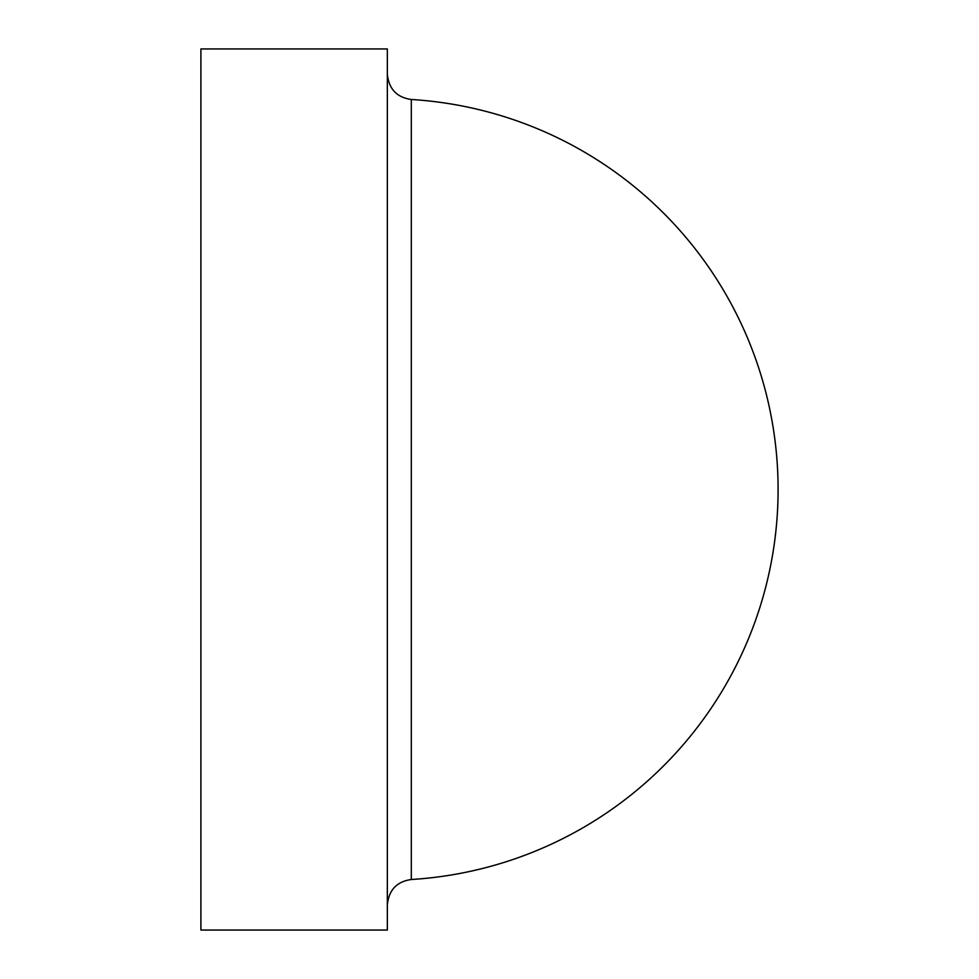 <?xml version="1.0" encoding="UTF-8"?>
<svg xmlns="http://www.w3.org/2000/svg" width="979" height="979" viewBox="0 0 979 979"><rect width="100%" height="100%" fill="white"/><g stroke="black" fill="none" stroke-linecap="round" stroke-linejoin="round"><path stroke-width="0.73" stroke-dasharray="4.89 3.67" d="M387.341 489.5L387.341 905L387.341 489.5M387.341 930.05L387.341 48.95L200.903 48.95L200.903 930.05L387.341 930.05M411.315 99.491L411.315 879.509"/><path stroke-width="1.47" d="M387.341 48.95L387.341 930.05L200.903 930.05L200.903 48.95L387.341 48.95M387.341 905C388.773 890.07 396.764 881.577 411.315 879.509L411.315 99.491C396.764 97.423 388.773 88.93 387.341 74M411.315 879.509A390.743 390.743 0 0 0 778.097 489.5A390.743 390.743 0 0 0 411.315 99.491"/></g></svg>
